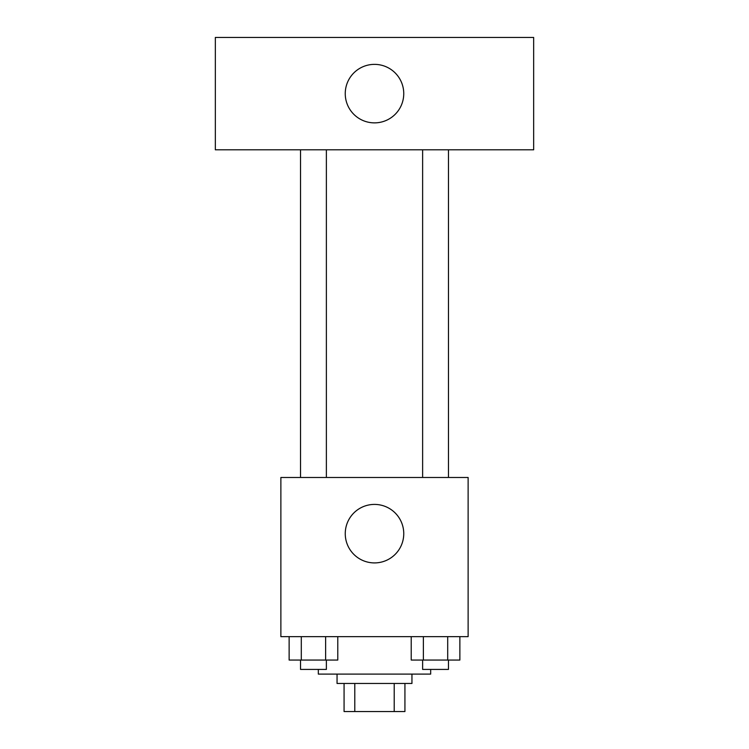 <?xml version="1.0" encoding="UTF-8"?>
<svg xmlns="http://www.w3.org/2000/svg" width="749" height="749" viewBox="0 0 749 749"><rect width="100%" height="100%" fill="white"/><g stroke="black" fill="none" stroke-linecap="round" stroke-linejoin="round"><path stroke-width="1.12" d="M394.208 683.462L394.208 711.55L344.072 711.55L344.072 683.462M394.208 711.55L404.928 711.55L404.928 683.462L404.928 711.55M411.95 674.1L411.95 683.462L337.05 683.462L337.05 674.1M354.792 683.462L354.792 711.55M318.325 669.419L318.325 674.1L430.675 674.1L430.675 669.419M468.125 636.65L280.875 636.65L280.875 477.488L468.125 477.488L468.125 636.65M403.758 533.663A29.258 29.258 0 0 1 359.876 558.997A29.258 29.258 0 0 1 359.876 508.328A29.258 29.258 0 0 1 403.758 533.663M422.623 477.488L422.623 149.8M326.377 149.8L326.377 477.488M533.663 149.8L215.338 149.8L215.338 37.45L533.663 37.45L533.663 149.8M374.5 64.367A29.258 29.258 0 0 1 399.835 108.249A29.258 29.258 0 0 1 349.165 108.249A29.258 29.258 0 0 1 374.5 64.367M459.867 636.65L459.867 660.056L411.22 660.056L411.22 636.65M447.705 636.65L447.705 660.056M423.382 636.65L423.382 660.056M448.464 660.056L448.464 669.419L422.623 669.419L422.623 660.056M337.78 636.65L337.78 660.056L289.133 660.056L289.133 636.65M325.618 636.65L325.618 660.056M301.295 636.65L301.295 660.056M326.377 660.056L326.377 669.419L300.536 669.419L300.536 660.056M448.464 477.488L448.464 149.8M300.536 149.8L300.536 477.488"/></g></svg>
